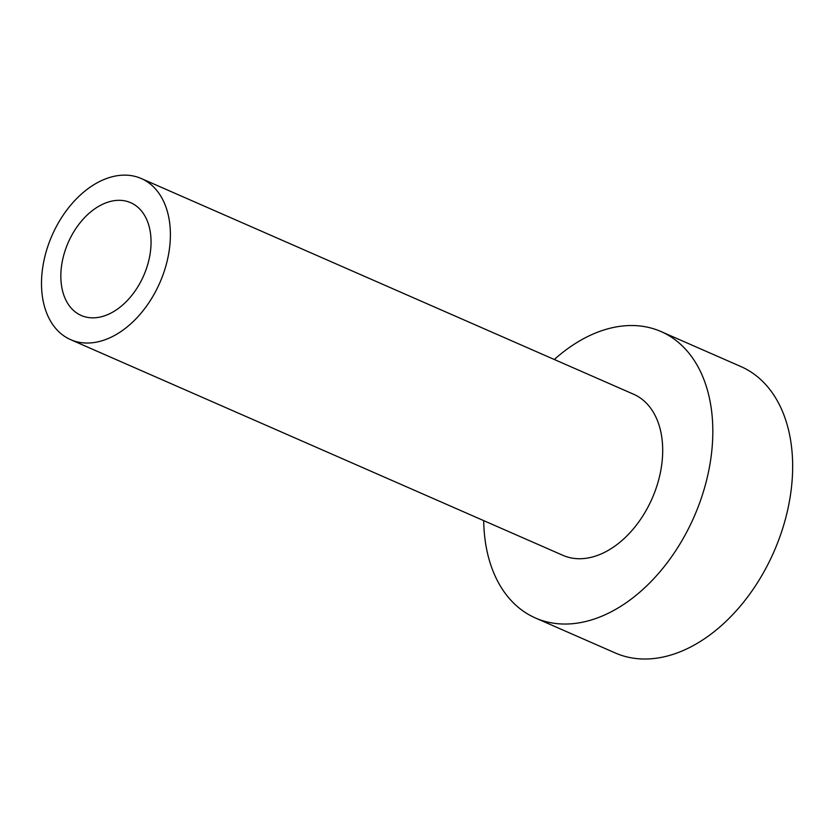<?xml version="1.0" encoding="UTF-8"?>
<svg xmlns="http://www.w3.org/2000/svg" width="834" height="834" viewBox="0 0 834 834"><rect width="100%" height="100%" fill="white"/><g stroke="black" fill="none" stroke-linecap="round" stroke-linejoin="round"><path stroke-width="1.25" d="M97.891 182.417A87.966 58.86 113.7 0 1 141.248 178.518A87.966 58.86 113.7 0 1 168.729 253.432A87.966 58.86 113.7 0 1 114.008 335.748A87.966 58.86 113.7 0 1 70.65 339.657A87.966 58.86 113.7 0 1 43.16 264.732A87.966 58.86 113.7 0 1 97.891 182.417M141.248 178.518L633.548 394.211A87.966 58.86 113.7 0 1 661.039 469.135A87.966 58.86 113.7 0 1 606.308 551.451A87.966 58.86 113.7 0 1 562.95 555.35L70.65 339.657M554.308 359.496A156.375 104.636 113.7 0 1 583.925 338.489A156.375 104.636 113.7 0 1 661.008 331.546A156.375 104.636 113.7 0 1 709.87 464.736A156.375 104.636 113.7 0 1 612.573 611.082A156.375 104.636 113.7 0 1 535.491 618.015A156.375 104.636 113.7 0 1 483.71 520.635M661.008 331.546L740.842 366.533A156.375 104.636 113.7 0 1 789.704 499.712A156.375 104.636 113.7 0 1 692.408 646.058A156.375 104.636 113.7 0 1 615.325 652.991L535.491 618.015M61.195 283.049A61.57 41.2 -66.3 0 0 81.242 315.481A61.57 41.2 -66.3 0 0 129.843 297.748A61.57 41.2 -66.3 0 0 150.704 235.125A61.57 41.2 -66.3 0 0 130.657 202.683A61.57 41.2 -66.3 0 0 82.055 220.416A61.57 41.2 -66.3 0 0 61.195 283.049"/></g></svg>
